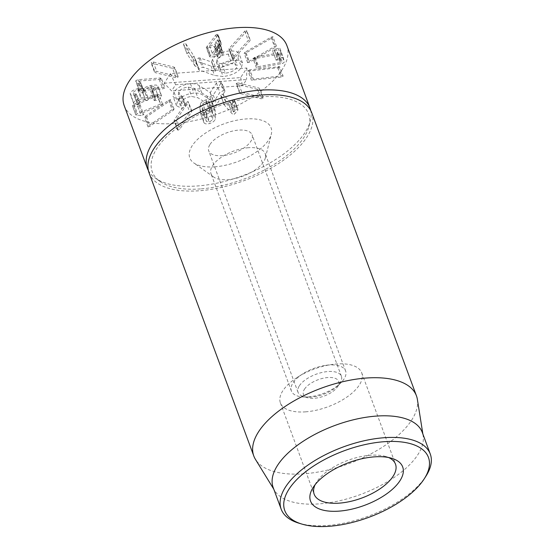 <?xml version="1.0" encoding="UTF-8"?>
<svg xmlns="http://www.w3.org/2000/svg" width="554" height="554" viewBox="0 0 554 554"><rect width="100%" height="100%" fill="white"/><g stroke="black" fill="none" stroke-linecap="round" stroke-linejoin="round"><path stroke-width="0.42" stroke-dasharray="2.77 2.08" d="M248.504 147.717A28.905 13.393 159.7 0 0 220.894 157.571A28.905 13.393 159.7 0 0 211.012 173.707A28.905 13.393 159.7 0 0 213.678 177.031A28.905 13.393 159.7 0 0 227.742 179.641A28.905 13.393 159.7 0 0 265.366 157.911A28.905 13.393 159.7 0 0 265.228 153.652A28.905 13.393 159.7 0 0 248.504 147.717M214.855 166.816A43.357 20.082 -20.3 0 1 193.762 162.904A43.357 20.082 -20.3 0 1 223.456 124.041A43.357 20.082 -20.3 0 1 271.294 134.22A43.357 20.082 -20.3 0 1 214.855 166.816M308.121 396.941A28.905 13.393 159.7 0 0 335.724 387.087A28.905 13.393 159.7 0 0 345.606 370.951A28.905 13.393 159.7 0 0 328.882 365.017A28.905 13.393 159.7 0 0 325.8 365.349A28.905 13.393 159.7 0 0 302.789 373.86A28.905 13.393 159.7 0 0 291.39 391.006A28.905 13.393 159.7 0 0 308.121 396.941M149.102 172.959A86.708 40.172 159.7 0 0 199.281 190.763A86.708 40.172 159.7 0 0 282.097 161.207A86.708 40.172 159.7 0 0 311.75 112.794M315.129 484.674A43.357 20.082 -20.3 0 1 316.528 482.174A43.357 20.082 -20.3 0 1 370.404 455.256A43.357 20.082 -20.3 0 1 385.854 456.531A43.357 20.082 -20.3 0 1 388.548 457.514M305.496 411.851A43.357 20.082 159.7 0 0 346.901 397.079A43.357 20.082 159.7 0 0 361.727 372.87A43.357 20.082 159.7 0 0 332.012 364.47A43.357 20.082 159.7 0 0 297.498 377.239A43.357 20.082 159.7 0 0 280.407 402.952A43.357 20.082 159.7 0 0 305.496 411.851M298.855 523.163A79.485 36.827 159.7 0 0 327.179 525.497A79.485 36.827 159.7 0 0 425.95 476.149M273.177 487.555A79.485 36.827 159.7 0 0 274.673 490.622A79.485 36.827 159.7 0 0 360.502 494.514A79.485 36.827 159.7 0 0 423.131 435.707A79.485 36.827 159.7 0 0 422.273 432.404M417.391 399.441A86.708 40.172 -20.3 0 1 303.987 473.802A86.708 40.172 -20.3 0 1 255.436 459.349M221.925 63.758L216.946 62.879L216.385 62.11L216.981 59.562C219.273 56.46 223.013 54.645 228.186 54.126L233.179 55.019L233.746 55.788L233.137 58.371C230.852 61.439 227.112 63.239 221.925 63.758L225.388 73.128L219.848 71.48L220.45 68.931C222.743 65.829 226.475 64.015 231.655 63.495L237.209 65.157L236.6 67.74C234.321 70.808 230.582 72.609 225.388 73.128M233.137 58.371L236.6 67.74M216.981 59.562L220.45 68.931M200.223 58.059L198.838 57.893L195.444 59.597L195.264 60.448L195.957 60.988L211.088 66.085L219.654 67.131C228.359 66.127 234.474 63.087 238.012 58.011L239.051 53.537L236.537 51.356L230.132 50.781C221.718 51.813 215.852 54.645 212.528 59.271L211.58 62.006L200.223 58.059L203.685 67.429L202.3 67.263L198.914 68.966L198.727 69.804L214.557 75.455L223.117 76.5C231.821 75.496 237.943 72.456 241.475 67.38L242.52 62.907L239.73 60.628L233.594 60.151C225.18 61.182 219.315 64.015 215.998 68.641L215.042 71.376L203.685 67.429M211.58 62.006L215.042 71.376M198.838 57.893L202.3 67.263M211.088 66.085L214.557 75.455M228.186 54.126L231.655 63.495M219.654 67.131L223.117 76.5M211.753 61.923L215.215 71.286L211.753 61.923M230.132 50.781L233.594 60.151M173.991 92.04L172.987 96.313L174.448 97.933L178.755 98.861L182.273 97.026L182.418 96.292L178.395 94.464L178.797 91.784C180.826 89.069 183.963 87.511 188.222 87.096L194.378 88.391L207.002 96.14L209.869 96.867L213.228 95.087L221.281 82.712L221.358 81.597L219.883 81.286L216.406 83.072L210.243 92.546L199.08 85.579C197.002 84.097 194.122 83.481 190.451 83.73C183.166 84.43 177.675 87.2 173.991 92.04L177.46 101.41L176.456 105.682L181.324 108.224L182.224 108.231L185.742 106.396L185.881 105.662L181.677 103.494L182.266 101.153C184.288 98.439 187.432 96.874 191.684 96.465L197.84 97.76L210.465 105.509L213.338 106.236L216.697 104.457L224.979 91.188L223.352 90.655L219.869 92.442L213.706 101.915L202.542 94.949C200.465 93.467 197.591 92.85 193.914 93.1C186.629 93.799 181.144 96.569 177.46 101.41M177.862 98.854L181.324 108.224M181.2 95.648L184.669 105.018M178.797 91.784L182.266 101.153M188.222 87.096L191.684 96.465M207.002 96.14L210.465 105.509M199.08 85.579L202.542 94.949M210.118 92.56L213.581 101.929M210.243 92.546L213.706 101.915M219.883 81.286L223.352 90.655M213.228 95.087L216.697 104.457M124.221 105.696A86.708 40.172 159.7 0 0 174.399 123.494A86.708 40.172 159.7 0 0 257.215 93.945A86.708 40.172 159.7 0 0 286.868 45.532M136.97 104.367L157.578 95.828L158.984 94.568L156.934 94.734L133.916 104.27L132.399 105.62L137.655 106.174L139.241 105.862L140.474 104.734L136.97 104.367L140.432 113.736L161.048 105.198L162.454 103.937L160.404 104.104L137.378 113.639L135.862 114.99L141.118 115.544L142.703 115.232L143.936 114.103L140.446 113.757L136.983 104.387M162.454 103.937L158.984 94.568M132.378 105.572L135.862 114.99L132.378 105.572M191.282 110.918L191.656 111.79L191.282 110.918L189.634 111.908L177.702 129.359L178.076 130.232L179.725 129.234L191.656 111.79L187.82 101.548L186.172 102.538L174.24 119.989L174.614 120.862L176.262 119.865L188.194 102.421L187.82 101.548M178.076 130.232L174.614 120.862M212.189 105.267L211.642 100.883C210.742 99.429 208.837 99.097 205.936 99.9C203.006 100.773 201.123 102.185 200.278 104.138L199.876 108.792L200.423 113.161C201.317 114.623 203.228 114.948 206.157 114.138C209.059 113.272 210.936 111.866 211.787 109.907L212.189 105.267L215.651 114.636L215.111 110.253C214.211 108.799 212.307 108.466 209.398 109.27C206.469 110.142 204.585 111.548 203.747 113.508L203.346 118.161L203.886 122.531C204.779 123.985 206.69 124.311 209.62 123.507C212.528 122.642 214.405 121.236 215.25 119.276L215.651 114.636M211.794 101.209L215.264 110.578L211.794 101.209M200.271 112.836L203.886 122.531L200.271 112.836M238.393 82.968L236.489 83.301L236.205 83.841L239.674 93.21L239.951 92.67L240.27 93.564L261.079 98.744L262.984 98.404L263.268 97.871L259.805 88.515L259.521 89.035L259.203 88.141L238.393 82.968L241.856 92.331L239.951 92.67M236.489 83.301L236.807 84.194L257.617 89.374L259.521 89.035M255.145 57.221L252.963 58.523L256.44 67.927L257.679 68.107L282.769 63.398L284.32 62.159L283.336 57.692L279.86 48.281L278.205 48.267L274.237 49.597L272.616 50.767L276.093 60.178L280.379 59.416L281.051 62.464L258.614 66.591L256.433 67.893L252.963 58.523L254.217 58.738L279.299 54.029L280.85 52.789L279.874 48.323L283.336 57.692L281.667 57.637L277.706 58.966L276.079 60.137L272.616 50.767L276.917 50.047L277.478 53.129L255.145 57.221L258.614 66.591M280.379 59.416L276.91 50.04M228.975 48.627L229.065 49.597L230.852 48.69L246.682 31.19L246.592 30.221L244.813 31.121L228.975 48.627L232.535 58.959L234.314 58.059L250.145 40.56L250.055 39.59L248.275 40.49L232.445 57.997M232.535 58.959L229.065 49.597M250.055 39.59L246.592 30.221M191.795 56.924L193.291 57.131L193.914 56.016L185.68 43.579L184.184 43.371L183.561 44.493L191.795 56.924L195.257 66.293L196.76 66.501L197.376 65.386L189.149 52.949L187.647 52.741L187.023 53.856L195.257 66.293M193.99 56.169L197.459 65.538L193.99 56.169M183.485 44.334L187.023 53.856L183.485 44.334M161.332 78.626L160.161 78.003L138.105 79.679L135.82 80.607L136.007 81.576L137.683 83.315L138.805 83.592L140.702 82.795L139.456 80.995L159.199 79.499L161.401 78.308L164.863 87.677L163.624 87.373L141.575 89.049L139.289 89.977L139.47 90.946L141.152 92.684L142.267 92.961L144.172 92.165L142.925 90.364L162.661 88.869L164.801 87.996M135.82 80.607L139.47 90.946L135.82 80.607M140.702 82.795L144.172 92.165L140.702 82.795M172.578 68.357L174.482 68.01L174.759 67.477L178.229 76.847L177.952 77.38L177.626 76.494L156.734 71.369L154.829 71.715L154.552 72.249L151.083 62.865L151.367 62.346L151.685 63.232L172.578 68.357L176.04 77.719L177.952 77.38M174.482 68.01L174.157 67.124L153.271 62L151.367 62.346M220.111 44.355L219.072 43.773L217.729 43.939L218.511 40.858L221.981 50.227L220.949 49.535L219.432 50.76L218.435 54.008L212.978 55.158L221.538 44.216L218.068 34.847L217.071 34.23L215.714 35.117L206.323 47.547L209.786 56.917L210.915 57.18L218.006 55.684L217.722 57.886L214.259 48.108L215.291 48.8L216.808 47.575L217.237 45.871L218.678 45.442L220.104 44.029L223.574 53.724L222.542 53.142L221.198 53.302L221.967 49.818L218.498 40.449L218.511 40.858L217.48 40.165L215.963 41.391L214.966 44.639L209.509 45.788L218.054 34.507L221.538 44.216L220.534 43.6L219.176 44.479L209.786 56.577L206.323 47.208L207.445 47.81L214.689 46.404L214.259 48.108L217.722 57.477L218.754 58.17L220.27 56.944L220.707 55.241L223.574 53.724M214.543 46.314L218.158 55.774L214.543 46.314M217.854 44.029L221.316 53.399L217.854 44.029M245.013 52.187L244.176 53.322L246.114 52.852L272.111 37.859L272.949 36.723L271.01 37.194L245.013 52.187L248.483 61.556L247.645 62.692L249.577 62.221L275.573 47.229L276.411 46.093L274.472 46.564L248.483 61.556M247.645 62.692L244.176 53.322M276.411 46.093L272.949 36.723M249.847 69.811L247.95 70.87L251.412 80.24L281.19 77.096L283.087 76.037L279.625 66.674L249.847 69.811L253.317 79.18L251.454 79.991M247.984 70.628L249.168 71.078L277.72 67.727L279.583 66.916M230.492 102.58L223.2 94.402L221.385 94.284L220.783 95.537L228.934 104.664L230.873 104.803L234.328 100.953L234.439 100.101L232.791 100.018L230.492 102.58L233.961 111.943L226.669 103.771L224.848 103.653L224.252 104.907L232.396 114.034L234.335 114.172L237.791 110.322L237.901 109.47L236.253 109.38L233.961 111.943M220.665 95.323L224.252 104.907L220.665 95.323M234.522 100.232L237.985 109.602L234.522 100.232M170.016 100.752L170.584 99.637L168.645 100.253L145.12 116.416L144.552 117.524L146.491 116.915L170.016 100.752L173.478 110.121L174.053 109.006L172.114 109.623L148.59 125.786L148.015 126.894L149.954 126.284L173.478 110.121M174.053 109.006L170.584 99.637M148.015 126.894L144.552 117.524M152.101 91.334L152.842 91.119C155.778 90.025 157.509 88.605 158.042 86.874L157.98 86.119L156.235 84.997L150.681 85.42C146.914 86.466 144.566 87.525 143.645 88.605L143.569 88.619C142.662 88.044 140.785 88.044 137.939 88.626C133.417 89.769 130.834 91.389 130.204 93.481L130.273 94.27L131.222 95.122L135.051 95.246L136.616 94.125L140.079 103.494L139.047 103.259C137.496 103.383 136.727 103.016 136.748 102.158C137.08 100.973 138.604 100.039 141.332 99.367C144.234 98.751 145.64 99.014 145.543 100.149L142.059 90.877L143.486 91.188L145.162 90.039C145.536 88.702 147.309 87.622 150.473 86.812C153.479 86.126 154.982 86.389 154.961 87.601L150.695 91.036L154.178 100.544L156.304 100.489C159.24 99.395 160.979 97.975 161.512 96.244L161.443 95.489L154.144 94.782C150.383 95.835 148.036 96.895 147.108 97.975L147.032 97.989C146.124 97.414 144.248 97.414 141.409 97.996C136.88 99.138 134.303 100.759 133.666 102.85L133.736 103.64L137.697 104.741L140.093 103.619L136.623 94.249L135.578 93.889C134.026 94.014 133.265 93.647 133.279 92.788C133.611 91.604 135.141 90.669 137.863 89.997C140.771 89.381 142.177 89.644 142.073 90.78L145.529 100.246L146.955 100.558L148.631 99.408C149.005 98.065 150.771 96.992 153.936 96.181C156.948 95.496 158.444 95.759 158.423 96.971L154.164 100.406L150.695 91.036L152.101 91.334L155.57 100.703M133.32 93.245L136.783 102.615L133.32 93.245M142.039 90.35L145.543 100.149L142.039 90.35M154.919 87.13L158.423 96.971L154.919 87.13M164.226 83.218L240.63 77.588L246.862 68.01L170.452 73.64L164.226 83.218L171.622 90.911L175.625 84.755L246.572 79.534L242.569 85.683L171.622 90.911M137.655 106.174L141.118 115.544M139.982 104.547L143.451 113.916M133.916 104.27L137.378 113.639M156.934 94.734L160.404 104.104M202.833 103.757L205.956 101.479L209.1 101.957L209.509 106.036L209.232 110.288L206.13 112.559L202.965 112.081L202.833 103.757L206.296 113.127L209.426 110.848L212.674 111.541L209.1 101.957L212.57 111.326L212.701 119.657L209.599 121.928L206.427 121.451L202.861 111.873L206.427 121.451L206.296 113.127M209.232 110.288L212.701 119.657M262.984 98.404L262.672 97.511L241.856 92.331M277.582 53.094L281.051 62.464M277.478 53.129L280.947 62.498M280.85 52.789L284.32 62.159M277.194 54.507L280.656 63.876M254.217 58.738L257.679 68.107M137.683 83.315L141.152 92.684M139.442 81.022L142.904 90.392M139.456 80.995L142.925 90.364M138.105 79.679L141.575 89.049M160.161 78.003L163.624 87.373M154.829 71.715L155.155 72.602L176.04 77.719M209.509 45.788L212.978 55.158M209.523 45.747L212.985 55.116M217.805 35.311L221.268 44.68M207.445 47.81L210.915 57.18M219.072 43.773L222.542 53.142M218.678 45.442L222.14 54.811M216.808 47.575L220.27 56.944M283.052 76.286L281.861 75.829L253.317 79.18M234.328 100.953L237.791 110.322M232.791 100.018L236.253 109.38M232.209 100.461L235.672 109.831M230.547 102.552L234.01 111.922M228.934 104.664L232.396 114.034M137.863 89.997L141.332 99.367M145.162 90.039L148.631 99.408M150.473 86.812L153.936 96.181M151.955 90.115L155.418 99.485M152.842 91.119L156.304 100.489M135.578 93.889L139.047 103.259M135.051 95.246L138.521 104.616M134.227 95.371L137.697 104.741M130.204 93.481L133.666 102.85M137.939 88.626L141.409 97.996M143.569 88.619L147.032 97.989M143.645 88.605L147.108 97.975M150.681 85.42L154.144 94.782M158.042 86.874L161.512 96.244M240.63 77.588L242.569 85.683M170.452 73.64L175.625 84.755M246.862 68.01L246.572 79.534M304.513 389.13A18.788 8.705 -20.3 0 1 327.76 377.544A18.788 8.705 -20.3 0 1 337.663 386.623A18.788 8.705 -20.3 0 1 307.622 397.737A18.788 8.705 -20.3 0 1 304.513 389.13M299.361 385.813A23.123 10.713 -20.3 0 1 322.116 372.44A23.123 10.713 -20.3 0 1 341.416 376.284A23.123 10.713 -20.3 0 1 340.163 382.724A23.123 10.713 -20.3 0 1 303.19 396.401A23.123 10.713 -20.3 0 1 298.045 392.329A23.123 10.713 -20.3 0 1 299.361 385.813M210.049 144.379A23.123 10.713 -20.3 0 1 232.812 131.014A23.123 10.713 -20.3 0 1 252.112 134.857A23.123 10.713 -20.3 0 1 234.141 152.925A23.123 10.713 -20.3 0 1 208.74 150.896A23.123 10.713 -20.3 0 1 210.049 144.379M200.479 188.914A83.37 38.628 -20.3 0 1 159.926 181.387A83.37 38.628 -20.3 0 1 217.023 106.652A83.37 38.628 -20.3 0 1 309.014 126.236A83.37 38.628 -20.3 0 1 200.479 188.914M148.382 170.493A86.708 40.172 159.7 0 0 155.321 178.125A86.708 40.172 159.7 0 0 197.508 185.957A86.708 40.172 159.7 0 0 310.385 120.765A86.708 40.172 159.7 0 0 310.697 110.454M195.444 59.597L198.914 68.966M195.957 60.988L199.419 70.358M212.528 59.271L215.998 68.641M238.012 58.011L241.475 67.38M190.451 83.73L193.914 93.1M178.755 98.861L182.224 108.231M182.273 97.026L185.742 106.396M194.378 88.391L197.84 97.76M209.869 96.867L213.338 106.236M216.406 83.072L219.869 92.442M221.281 82.712L224.744 92.082M133.736 106.008L137.198 115.377M139.241 105.862L142.703 115.232M157.578 95.828L161.048 105.198M176.262 119.865L179.725 129.234M186.172 102.538L189.634 111.908M202.556 108.023L206.019 117.393M205.956 101.479L209.426 110.848M209.509 106.036L212.978 115.405M199.876 108.792L203.346 118.161M206.157 114.138L209.62 123.507M211.787 109.907L215.25 119.276M206.13 112.559L209.599 121.928M200.278 104.138L203.747 113.508M205.936 99.9L209.398 109.27M257.617 89.374L261.079 98.744M259.203 88.141L262.672 97.511M236.807 84.194L240.27 93.564M278.205 48.267L281.667 57.637M274.237 49.597L277.706 58.966M274.493 50.767L277.963 60.137M254.431 57.408L257.894 66.778M279.299 54.029L282.769 63.398M246.682 31.19L250.145 40.56M244.813 31.121L248.275 40.49M230.852 48.69L234.314 58.059M185.68 43.579L189.149 52.949M138.805 83.592L142.267 92.961M159.199 79.499L162.661 88.869M153.271 62L156.734 71.369M151.685 63.232L155.155 72.602M174.157 67.124L177.626 76.494M215.963 41.391L219.432 50.76M215.181 44.472L218.65 53.842M214.966 44.639L218.435 54.008M217.071 34.23L220.534 43.6M215.714 35.117L219.176 44.479M207.064 46.017L210.534 55.386M217.452 45.705L220.921 55.075M217.237 45.871L220.707 55.241M272.111 37.859L275.573 47.229M271.01 37.194L274.472 46.564M246.114 52.852L249.577 62.221M277.72 67.727L281.19 77.096M278.399 66.466L281.861 75.829M249.168 71.078L252.638 80.448M232.23 103.66L235.699 113.03M223.2 94.402L226.669 103.771M230.873 104.803L234.335 114.172M145.12 116.416L148.59 125.786M146.491 116.915L149.954 126.284M168.645 100.253L172.114 109.623M145.141 90.15L148.611 99.519M265.366 157.911L271.294 134.22M213.678 177.031L193.762 162.904M345.606 370.951L265.228 153.652M291.39 391.006L211.012 173.707M316.528 482.174L313.197 487.375M385.854 456.531L391.768 458.31M280.407 402.952L314.173 494.237M361.727 372.87L395.494 464.155M302.789 373.86L297.498 377.239M325.8 365.349L332.012 364.47M423.131 435.707L422.861 433.997M274.673 490.622L273.766 489.154M216.385 62.11L219.848 71.48M198.727 69.804L195.264 60.441M233.746 55.788L237.209 65.157M242.52 62.907L239.051 53.537M176.456 105.682L172.987 96.313M185.881 105.662L182.418 96.292M181.677 103.494L178.208 94.125M224.979 91.188L221.51 81.819M177.502 130.003L174.032 120.633M191.864 111.139L188.395 101.77M144.213 91.867L140.744 82.498M139.192 90.551L135.73 81.182M221.191 53.371L217.729 44.001M218.158 55.712L214.696 46.342M133.736 103.64L130.273 94.27M161.443 95.489L157.98 86.119M337.663 386.623L340.163 382.724M307.622 397.737L303.19 396.401M341.416 376.284L252.112 134.857M298.045 392.329L208.74 150.896M309.014 126.236L310.385 120.765M159.926 181.387L155.321 178.125"/><path stroke-width="0.83" d="M416.449 395.84L311.75 112.794A86.708 40.172 159.7 0 0 216.489 105.198A86.708 40.172 159.7 0 0 149.102 172.959L253.801 456.004A86.708 40.172 -20.3 0 1 283.454 407.592A86.708 40.172 -20.3 0 1 366.27 378.036A86.708 40.172 -20.3 0 1 416.449 395.84A86.708 40.172 -20.3 0 1 417.391 399.441L422.861 433.997M388.548 457.514A43.357 20.082 -20.3 0 1 395.494 464.155A43.357 20.082 -20.3 0 1 380.667 488.365A43.357 20.082 -20.3 0 1 339.263 503.143A43.357 20.082 -20.3 0 1 314.173 494.237A43.357 20.082 -20.3 0 1 315.129 484.674M374.262 456.87A49.133 22.762 159.7 0 0 313.197 487.375A49.133 22.762 159.7 0 0 332.684 511.307A49.133 22.762 159.7 0 0 392.551 489.161A49.133 22.762 159.7 0 0 391.768 458.31A49.133 22.762 159.7 0 0 374.262 456.87M329.104 526.3A76.59 35.484 -20.3 0 1 301.812 524.056A76.59 35.484 -20.3 0 1 300.593 475.955A76.59 35.484 -20.3 0 1 393.908 441.441A76.59 35.484 -20.3 0 1 424.288 478.753A76.59 35.484 -20.3 0 1 329.104 526.3M424.288 478.753L425.95 476.149A79.485 36.827 159.7 0 0 430.271 454.024A79.485 36.827 159.7 0 0 384.268 437.708A79.485 36.827 159.7 0 0 308.356 464.799A79.485 36.827 159.7 0 0 281.176 509.174A79.485 36.827 159.7 0 0 298.855 523.163L301.812 524.056M430.271 454.024L422.273 432.404A79.485 36.827 159.7 0 0 376.27 416.089A79.485 36.827 159.7 0 0 300.358 443.179A79.485 36.827 159.7 0 0 273.177 487.555L281.176 509.174M273.766 489.154L255.436 459.349A86.708 40.172 -20.3 0 1 253.801 456.004M310.697 110.454A86.708 40.172 159.7 0 0 309.97 107.988L286.868 45.532A86.708 40.172 159.7 0 0 191.608 37.935A86.708 40.172 159.7 0 0 124.221 105.696L147.322 168.153A86.708 40.172 159.7 0 0 148.382 170.493M309.97 107.988A86.708 40.172 159.7 0 0 214.71 100.399A86.708 40.172 159.7 0 0 147.322 168.153"/></g></svg>
